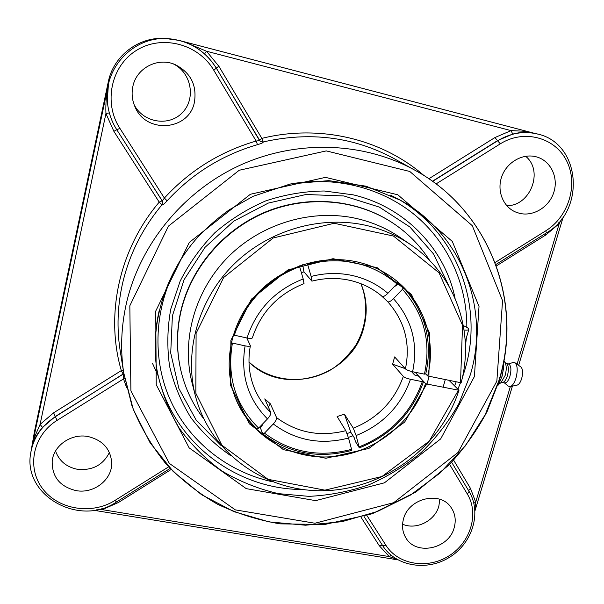 <?xml version="1.0" encoding="UTF-8"?>
<svg xmlns="http://www.w3.org/2000/svg" width="604" height="604" viewBox="0 0 604 604"><rect width="100%" height="100%" fill="white"/><g stroke="black" fill="none" stroke-linecap="round" stroke-linejoin="round"><path stroke-width="0.91" d="M474.887 509.557L475.71 502.113L473.853 503.2M558.428 222.816L559.213 223.631L561.622 218.988M216.277 68.078L218.859 66.251L206.515 51.234L204.545 53.892M534.366 133.303L523.004 131.196L511.067 130.615L206.515 51.234L184.129 41.85M259.592 140.626L260.384 141.502L263.185 142.091L261.849 138.384L218.859 66.251M432.396 181.253L497.492 140.641L494.94 137.546L511.067 130.615L512.743 134.08C520.648 132.034 527.7 131.74 533.921 133.197L536.382 133.763C523.049 130.925 510.169 133.242 497.764 140.717L432.577 181.381M107.293 100.46L108.441 84.183C106.387 93.998 105.549 103.775 105.934 113.514L109.339 112.895M123.299 370.267L121.313 370.599L53.635 412.811L40.075 424.416L35.032 435.96L31.687 447.685C33.137 440.882 36.753 434.125 42.544 427.428L40.075 424.416L105.934 113.514L113.862 131.31L116.791 129.747M382.355 545.17L379.252 545.676L389.225 556.578L391.181 555.325M96.655 509.799L102.242 509.648L389.225 556.578L396.775 559.274M117.44 501.388L118.392 502.513L102.242 509.648L101.857 508.523M113.862 131.31L159.222 202.144L162.068 204.922C162.635 205.232 164.318 203.865 167.112 200.807C192.095 173.665 222.212 154.949 257.478 144.658L256.156 141.049L259.584 140.596L216.338 68.192C207.693 54.171 195.462 44.93 179.637 40.483L165.451 38.49C138.92 36.316 113.318 55.855 108.229 82.121L34.473 431.596L30.91 451.981C21.668 495.363 79.592 527.586 116.572 501.932L116.595 501.916M506.779 205.7C530.335 206.168 543.985 170.962 525.631 156.27M134.126 104.658C143.171 122.778 169.007 126.915 182.348 112.661C196.134 98.845 191.483 72.646 173.325 63.911M55.545 451.022C59.116 460.928 66.372 467.013 77.32 469.278C92.269 470.773 102.967 465.178 109.407 452.494M402.581 524.181C416.073 530.335 434.956 520.935 438.844 506.182L439.833 499.297M455.091 298.384C445.095 249.082 405.193 206.915 353.212 194.85L324.272 190.992C304.446 191.234 284.952 194.526 265.798 200.868C247.217 208.893 230.23 219.516 214.843 232.744C200.702 247.232 189.127 263.389 180.128 281.207L170.758 309.112C167.308 328.349 166.923 347.413 169.596 366.296C173.975 384.718 181.079 401.834 190.894 417.628C202.091 432.396 215.273 445.005 230.434 455.461M257.478 144.658C261.419 143.525 263.321 142.672 263.185 142.091M260.384 141.502L216.353 68.207L213.718 70.124L256.156 141.049C220.332 151.491 189.739 170.494 164.379 198.067L119.856 128.282L116.859 129.845L162.333 200.989L164.379 198.067L167.112 200.807M162.068 204.922L162.348 201.004M124.688 378.625L123.533 378.912L123.201 374.374L123.865 373.831M403.502 519.017C408.47 498.277 439.984 490.607 450.946 507.292C455.182 513.362 456.254 520.172 454.17 527.73C448.832 549.179 415.627 556.035 405.684 537.537C402.423 531.905 401.69 525.729 403.502 519.017M519.5 213.325L515.514 211.989C502.906 206.674 496.586 190.487 501.841 176.353C506.945 162.174 522.588 153.212 536.012 156.761L536.609 156.919C550.629 160.785 558.594 177.244 553.906 192.064C549.406 206.946 533.453 216.813 519.5 213.325M88.025 436.533C102.574 440.105 110.464 448.78 111.702 462.551C112.533 479.463 93.96 494.072 76.044 490.614C59.788 486.59 51.846 476.722 52.201 461.018C53.65 445.375 71.476 433.189 88.025 436.533M194.458 101.985C189.346 130.789 145.692 134.367 134.873 106.515C132.11 100.068 131.43 93.424 132.835 86.606C136.308 68.033 157.954 56.821 175.183 64.62C190.577 72.578 197.002 85.036 194.458 101.985M497.885 384.74L498.436 384.854L497.575 385.699M502.694 366.651L503.789 366.885L502.151 376.103L498.436 384.854M503.653 361.902L503.789 366.885L501.743 377.379M500.988 382.634L505.125 375.522C506.529 370.305 506.59 366.19 505.306 363.185L505.193 362.974M502.815 382.392L503.072 382.332C504.778 381.645 506.228 379.44 507.42 375.718C508.885 369.912 508.666 365.948 506.771 363.827L504.884 362.415M504.68 382.883L504.808 382.913C506.764 382.913 508.477 380.694 509.95 376.239C511.558 369.497 511.097 365.428 508.583 364.046L506.469 363.608M504.332 382.815L508.236 386.122L510.289 386.575C512.532 385.729 514.427 382.898 515.975 378.089C517.87 370.584 517.56 365.488 515.046 362.785L512.947 362.551L508.236 363.978M517.062 385.11L517.311 385.058C519.04 384.408 520.489 382.264 521.66 378.617C523.102 372.94 522.853 369.067 520.92 366.998L515.046 362.785M428.878 376.443L429.671 333.265L411.445 294.427L377.115 267.647L333.023 258.701L288.01 269.89L251.438 299.139L230.894 340.339L230.313 384.846L249.256 423.721L283.419 449.67L325.949 458.27L368.923 448.41L404.65 422.083L426.734 384.001L425.526 383.517C412.517 423.366 373.785 453.559 331.822 456.7C289.89 459.916 248.901 435.144 234.578 395.824C222.597 362.898 230.834 322.695 256.187 294.79C281.57 266.923 321.902 253.974 357.266 261.932C372.54 265.443 386.009 272.072 397.659 281.796C424.771 304.31 436.186 341.826 427.67 375.967L461.131 382.777C474.895 331.958 455.446 274.82 410.894 244.831C397.636 235.787 382.966 229.369 366.885 225.564C320.928 214.865 268.244 230.094 233.28 264.899C198.384 299.788 184.001 351.218 195.311 395.567C210.237 453.883 266.704 493 325.896 490.659C385.156 488.523 440.837 446.59 458.964 390.267L426.734 384.001M348.357 437.402L353.03 435.748M413.649 373.936L414.284 372.079M425.526 383.517L415.122 372.245M449.3 380.603L458.964 390.267M398.096 283.872L397.326 282.974M458.338 390.38L429.21 441.184L381.97 476.496L324.914 490.154L268.048 479.327L221.879 445.186L195.832 393.279L196.096 333.287L223.646 277.493L273.204 237.976L334.178 223.269L393.483 236.051L439.048 272.789L462.528 325.239L460.512 382.883M195.311 395.567L192.042 382.747C181.094 339.818 194.941 290.162 228.561 256.526C262.234 222.967 313.023 208.327 357.417 218.708C372.955 222.385 387.141 228.606 399.976 237.357L410.894 244.831M411.377 371.452L414.578 374.956L418.844 376.284L423.623 381.464L422.302 381.668L410.494 379.282C406.983 378.489 404.597 377.53 403.336 376.405L392.615 364.189L394.623 356.919L405.435 368.885C406.703 369.988 409.097 370.932 412.608 371.732L424.431 374.14L425.752 373.952L427.67 375.967M429.754 260.634C420.074 245.39 407.541 232.699 392.139 222.566L391.664 222.257C355.975 199.056 307.436 194.669 265.428 211.996C223.495 229.46 191 267.617 180.936 310.524C176.353 330.592 176.277 350.335 180.709 369.754L180.838 370.312C185.066 388.251 192.684 404.386 203.676 418.7M392.139 222.566C356.398 199.328 307.783 194.941 265.707 212.298C223.699 229.792 191.151 268.017 181.064 310.992C176.474 331.09 176.398 350.864 180.838 370.312M463.351 325.616C467.202 327.308 469.014 328.591 468.787 329.482L468.772 329.497C468.425 330.109 466.862 330.29 464.083 330.048M347.066 433.559L350.849 432.238L351.347 433.989L351.822 433.808M350.849 432.238L344.416 414.178L353.317 428.198L356.103 435.559L359.35 447.881L355.552 441.743L354.125 437.507L351.264 432.909L351.347 433.989M395.099 285.76L395.431 286.047L398.791 283.495L403.381 287.368L402.475 289.293L393.476 298.67C390.796 301.283 388.878 302.31 387.73 301.736L381.177 295.582M268.342 406.99L270.328 403.782L276.587 417.628C276.874 419.085 275.771 421.199 273.28 423.97L264.469 433.159L262.8 433.929L260.384 427.881L262.914 424.31L262.732 423.865M307.33 263.321L311.12 276.458L311.906 281.139L303.963 271.876L302.664 264.726M234.186 394.729C239.244 407.919 246.847 419.312 256.987 428.908L258.648 428.123L267.481 418.912C269.973 416.133 271.09 414.027 270.818 412.585L264.756 398.889L270.328 403.782M262.8 433.929C289.301 453.619 318.98 459.093 351.838 450.365L348.546 438.043L345.79 430.675L337.153 416.556L344.416 414.178M233.25 334.963L247.036 337.998C250.094 338.572 251.853 338.55 252.313 337.946L252.329 337.9M359.35 447.881C390.954 435.257 412.381 413.121 423.623 381.464M392.615 364.189L405.209 368.636M425.752 373.952C432.902 341.132 425.442 312.268 403.381 287.368M382.151 296.398L382.173 296.421C383.329 296.934 385.224 295.892 387.874 293.295L396.888 283.888L397.809 281.97L396.76 281.056M304.008 283.623L303.193 278.95L299.388 265.851M301.381 272.593L303.963 271.876M402.475 289.293C424.084 313.687 431.399 341.97 424.431 374.14M307.625 264.099C341.834 256.051 371.588 262.649 396.888 283.888M351.755 449.285C319.531 457.817 290.433 452.441 264.469 433.159M234.307 335.409C244.877 302.43 266.666 279.486 299.667 266.583M246.802 337.953L250.381 345.73C249.965 346.394 248.206 346.439 245.096 345.865L231.211 342.808M258.648 428.123C235.53 405.193 226.772 376.919 232.374 343.298M422.302 381.668C411.264 412.698 390.252 434.404 359.282 446.801M220.943 445.42L196.111 419.991L178.897 388.523L170.713 353.015L172.397 315.862L184.061 279.743L205.02 247.338L233.823 221.117L268.342 203.065L305.971 194.503L343.902 195.953L379.365 207.119L409.912 226.998L433.559 253.967L448.915 286.017M510.357 386.552L475.71 502.113L470.41 488.296L468.629 490.682M470.41 488.296L453.634 460.15M496.375 265.911L545.925 234.896L559.213 223.631L517.054 364.227M259.418 140.317L261.849 138.384C319.977 123.873 382.181 139.101 424.159 175.704M260.332 141.457L263.065 141.993C309.814 131.378 353.295 136.814 393.498 158.286L395.748 159.539M436.043 183.933L500.323 143.828L497.492 140.641L512.743 134.08M494.94 137.546L428.84 178.776M182.763 41.389L534.434 133.31L182.763 41.397M545.359 233.544L545.925 234.896M537.779 134.103L536.382 133.763C580.837 142.159 586.31 210.532 546.348 232.925L545.805 230.781L495.114 262.506M42.544 427.428L55.364 416.45L123.171 374.155L121.313 370.599C105.096 315.084 118.943 249.46 159.222 202.144L162.197 200.777M120.4 352.057L120 349.52C116.768 328.078 117.531 306.462 122.28 284.665C128.909 255.25 142.151 228.622 162.008 204.786L162.597 201.494M120 349.52L123.707 372.789L133.28 409.421L150.071 442.732L173.189 471.475L201.547 494.684L233.914 511.633L268.999 521.879L305.481 525.216L342.053 521.667L377.47 511.467L410.539 495.031L440.15 472.932L465.306 445.926L485.118 414.888L498.829 380.837C523.358 302.687 490.086 210.517 414.08 169.754L414.08 169.754C362.883 141.766 296.103 139.456 239.222 165.624C182.438 191.989 139.373 245.345 126.191 304.227C121.125 327.308 120.294 350.161 123.707 372.789L131.997 405.926C140.475 426.96 151.717 446.16 165.707 463.532C181.049 479.621 198.293 493.174 217.448 504.197C237.402 513.626 258.278 520.187 280.082 523.864L324.801 524.476L372.306 513.74L416.005 491.943L449.157 464.816C464.068 448.651 476.715 430.909 487.088 411.588L498.987 381.162C523.57 302.929 490.184 210.554 414.08 169.754L393.498 158.286M108.229 82.121L108.441 84.183L31.687 447.685L34.473 431.596M361.117 517.371L379.252 545.676M449.595 464.378L467.39 494.125L469.081 491.437C481.841 512.622 472.479 543.034 449.769 557.13C427.255 571.543 395.982 566.665 382.717 545.737L364.023 516.495L382.717 545.737L385.971 545.382L366.953 515.567M118.392 502.513L171.159 469.482M123.828 373.604L55.334 416.715L53.635 412.811M168.667 466.832L114.941 500.452C91.944 515.076 58.15 509.746 42.446 488.44C26.402 467.353 33.054 435.129 57.078 420.376L55.334 416.715C41.91 425.442 33.771 437.198 30.91 451.981M158.429 376.473L152.48 363.298M456.148 381.992L454.57 385.873M271.951 481.66C227.157 471.784 188.04 440.807 169.407 397.983C151.015 355.122 154.745 302.211 180.822 259.433M288.048 184.484C333.71 175.394 381.124 187.285 414.782 214.911C448.311 242.763 467.088 284.771 466.824 327.345M466.364 337.84L465.45 346.371M156.602 367.73C168.471 438.451 233.378 489.459 302.521 489.519M457.877 389.187L460.467 382.876M462.332 377.779L464.838 369.905C484.166 306.568 457.741 232.917 398.036 198.912M390.652 195.22L400.369 200.188C462.468 234.095 490.252 309.875 470.267 374.941L458.942 403.464C448.817 421.464 436.345 437.719 421.524 452.23C405.578 465.51 388.115 476.329 369.142 484.687C349.573 491.482 329.497 495.371 308.923 496.36L278.436 493.642C258.474 489.029 239.713 481.524 222.136 471.12C205.564 459.161 191.249 444.831 179.199 428.123C168.712 410.282 161.313 391.03 156.995 370.358C153.892 350.743 154.594 330.947 159.101 310.969M474.404 376.549L479.017 306.417L452.29 241.411L397.794 194.775L325.465 177.365L250.388 194.262L189.294 242.446L155.734 311.083L156.24 384.725L189.143 447.858L246.243 488.644L315.643 500.633L384.446 482.815L440.663 438.919L474.404 376.549M496.85 381.154L458.006 452.479L393.672 502.679L314.956 523.245L235.303 509.867L169.347 463.396L130.902 390.871L129.83 305.76L168.425 226.138L239.237 170.252L326.273 150.902L409.806 171.483L472.305 225.7L502.558 300.709L496.85 381.154M469.081 491.437L451.649 462.256L469.081 491.437M467.39 494.125C479.304 513.785 470.554 542.452 449.021 555.839C427.662 569.496 398.24 564.861 385.971 545.382M546.318 232.948L495.869 264.522M500.323 143.828C523.781 128.962 555.016 137.297 566.62 160.875C578.579 184.243 568.674 216.693 545.805 230.781M57.078 420.376L123.533 378.912L126.53 387.368M114.941 500.452L116.572 501.932L170.139 468.41M116.859 129.845L116.851 129.837C111.189 120.891 108.003 111.128 107.301 100.543C108.003 111.128 111.189 120.898 116.859 129.845L162.619 201.547M216.353 68.207C205.179 50.547 189.256 40.71 168.576 38.694C134.896 35.613 104.341 66.606 107.301 100.543L107.285 100.385M119.856 128.282C103.292 102.876 110.917 65.912 136.617 50.291C162.068 34.292 198.437 43.994 213.718 70.124M411.928 372.056L412.071 371.619M387.73 301.736C404.71 321.003 410.614 343.389 405.435 368.885M412.608 371.732C418.383 344.001 412.004 319.644 393.476 298.67M387.874 293.295C377.696 284.514 365.835 278.58 352.306 275.507C338.723 272.555 324.997 272.872 311.12 276.458M273.28 423.97C295.643 440.52 320.732 445.216 348.546 438.043M345.79 430.675C320.211 437.16 297.138 432.811 276.587 417.628M303.193 278.95C275.016 290.139 256.292 309.829 247.036 337.998M248.976 362.007C284.069 397.485 352.623 376.118 363.887 327.081C367.753 312.192 366.771 297.742 360.95 283.714M403.336 376.405C394.472 400.943 377.802 418.21 353.317 428.198M270.818 412.585C263.963 405.888 258.625 398.104 254.805 389.24C249.029 375.507 247.557 361.003 250.381 345.73M245.096 345.865C240.347 374.676 247.814 399.025 267.481 418.912M356.103 435.559C382.77 424.755 400.897 406.001 410.494 379.282M563.268 216.753L518.647 365.367M512.418 386.115L474.978 510.825M397.809 559.863L93.846 510.282M156.995 370.358C149.769 324.695 164.522 274.51 197.425 237.576C207.119 227.315 217.727 218.067 229.241 209.822L253.265 196.24L290.35 183.993L328.712 180.626L366.092 186.198L400.369 200.188M505.306 363.185L503.895 360.611M517.311 385.058L510.289 386.575M502.566 382.453L504.808 382.913M503.072 382.332L500.625 382.913M501.486 382.241L498.67 384.423M429.112 376.496L426.968 384.053M445.231 379.773L443.072 387.3M468.772 329.497L465.269 341.645M382.173 296.421C372.872 288.478 362.038 283.102 349.686 280.301C337.258 277.606 324.665 277.885 311.906 281.147M304.031 283.616C278.134 294.005 260.898 312.117 252.313 337.946M248.976 361.955C268.553 380.316 299.395 384.673 324.476 373.038C334.775 368.75 345.095 359.659 355.462 345.767C366.764 326.787 368.855 303.646 360.905 283.699"/></g></svg>
